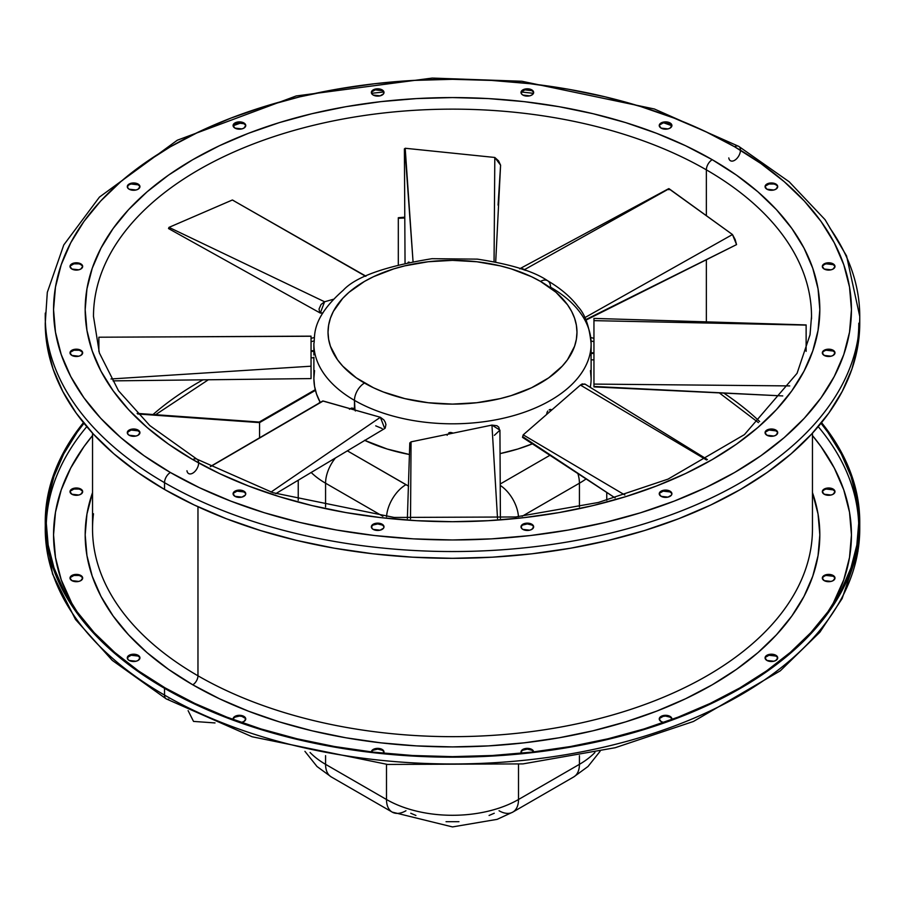 <?xml version="1.0" encoding="UTF-8"?>
<svg xmlns="http://www.w3.org/2000/svg" width="905" height="905" viewBox="0 0 905 905"><rect width="100%" height="100%" fill="white"/><g stroke="black" fill="none" stroke-linecap="round" stroke-linejoin="round"><path stroke-width="1.36" d="M591.123 352.814L591.123 343.787C589.427 326.501 585.049 314.126 577.978 306.648C570.885 297.112 560.761 288.469 547.593 280.72A14.141 8.168 -60 0 1 550.523 287.19A138.623 80.036 180 0 1 591.123 343.787A138.623 80.036 180 0 1 505.544 417.725A138.623 80.036 180 0 1 354.477 400.372A14.141 8.168 -60 0 1 364.477 383.053A124.471 71.868 180 0 1 364.477 281.421A124.471 71.868 180 0 1 540.523 281.421L531.473 276.681L511.178 268.853L500.137 265.844L476.788 261.749L452.5 260.369L428.212 261.749L404.863 265.844L393.822 268.853L373.527 276.681L364.477 281.421L349.002 292.304L342.724 298.356L333.379 311.377L330.416 318.209L328.628 325.189L328.029 332.237L328.628 339.285L330.416 346.253L337.497 359.738L342.724 366.118L356.276 377.826L373.527 387.793L383.347 391.989L404.863 398.63L428.212 402.725L452.5 404.105L476.788 402.725L500.137 398.63L511.178 395.609L531.473 387.793L548.724 377.826L562.277 366.118L567.503 359.738L574.585 346.253L576.372 339.285L576.971 332.237L576.372 325.189L574.585 318.209L571.621 311.377L567.503 304.736L555.998 292.304L540.523 281.421A14.141 8.168 -60 0 1 547.593 280.72A14.141 8.168 120 0 0 540.523 281.421A124.471 71.868 180 0 1 540.523 383.053A124.471 71.868 180 0 1 364.477 383.053A14.141 8.168 120 0 0 354.477 400.372A138.623 80.036 0 0 0 496.811 419.615A138.623 80.036 0 0 0 589.868 354.534A138.623 80.036 0 0 0 591.123 343.47M355.382 410.983L354.477 409.411L354.477 400.372L354.986 410.157M364.806 440.418A138.623 80.036 0 0 0 409.501 454.514L387.159 449.016L364.557 440.294M500.058 453.609A138.623 80.036 0 0 0 532.57 443.767L517.841 449.016L500.058 453.609M590.829 383.663L590.264 387.351A138.623 80.036 0 0 0 591.123 378.437L591.123 359.873M452.658 432.929L450.69 432.443L452.658 432.929M450.011 432.488L449.344 432.647L450.011 432.488M448.733 432.907L449.344 432.647L448.733 432.907M447.432 434.174L447.161 435.271M591.044 359.647L591.112 353.108M550.636 409.422L549.233 409.739L550.636 409.422M547.819 411.006L547.423 411.583L547.819 411.006M547.106 412.194L546.677 414.026L547.106 412.194M313.911 350.812L311.048 351.366L313.73 351.366M313.978 352.215L313.945 354.851M351.728 409.117L353.21 408.257L351.479 408.065L353.21 408.257L351.728 409.117M450.69 433.631L450.69 432.443L450.69 433.631M591.112 353.459L593.952 353.459L591.112 353.459L591.056 355.744M591.022 357.78L591.056 359.828L593.952 359.873M550.93 410.712L549.233 409.739L550.93 410.712M371.355 751.908A6.324 3.654 180 0 1 375.337 748.627A6.324 3.654 180 0 1 382.148 749.431L382.148 750.211A6.324 3.654 0 0 0 375.971 749.272A6.324 3.654 0 0 0 371.525 751.931M373.199 525.002L377.679 523.927L382.148 525.002L382.148 524.221A6.324 3.654 180 0 1 384.003 526.812A6.324 3.654 180 0 1 380.1 530.183A6.324 3.654 180 0 1 373.199 529.391L380.1 530.183L383.528 528.203L384.003 526.812L382.148 524.221L375.258 523.429L371.831 525.409L371.831 528.203L373.199 529.391A6.324 3.654 180 0 1 371.355 526.812A6.324 3.654 180 0 1 375.258 523.429A6.324 3.654 180 0 1 382.148 524.221L382.148 525.002A6.324 3.654 0 0 0 375.564 524.142A6.324 3.654 0 0 0 371.389 527.196M521.359 753.243A6.324 3.654 180 0 1 520.997 752.021A6.324 3.654 180 0 1 524.9 748.639A6.324 3.654 180 0 1 531.801 749.431L531.801 750.211A6.324 3.654 0 0 0 525.217 749.351A6.324 3.654 0 0 0 521.031 752.406M522.852 525.002L527.321 523.927L531.801 525.002L531.801 524.221A6.324 3.654 180 0 1 533.645 526.812A6.324 3.654 180 0 1 529.742 530.183A6.324 3.654 180 0 1 522.852 529.391L529.742 530.183L531.801 529.391L533.645 526.812L531.801 524.221L524.9 523.429L521.472 525.409L521.472 528.203L522.852 529.391A6.324 3.654 180 0 1 520.997 526.812A6.324 3.654 180 0 1 524.9 523.429A6.324 3.654 180 0 1 531.801 524.221L531.801 525.002A6.324 3.654 0 0 0 525.217 524.142A6.324 3.654 0 0 0 521.031 527.196M671.42 720.357L671.906 718.955L670.051 716.375L665.571 715.301L661.103 716.375L659.734 717.563L659.247 718.955L661.103 721.534A6.324 3.654 180 0 1 659.247 718.955A6.324 3.654 180 0 1 663.15 715.583A6.324 3.654 180 0 1 670.051 716.375L670.051 717.145A6.324 3.654 0 0 0 663.467 716.285A6.324 3.654 0 0 0 659.281 719.351M659.734 493.123L663.15 491.144L670.051 491.935L670.051 491.166A6.324 3.654 180 0 1 671.906 493.745A6.324 3.654 180 0 1 667.992 497.117A6.324 3.654 180 0 1 661.103 496.325L667.992 497.117L671.42 495.148L671.906 493.745L670.051 491.166L663.15 490.374L661.103 491.166L659.247 493.745L661.103 496.325A6.324 3.654 180 0 1 659.247 493.745A6.324 3.654 180 0 1 663.15 490.374A6.324 3.654 180 0 1 670.051 491.166L670.051 491.935A6.324 3.654 0 0 0 663.467 491.076A6.324 3.654 0 0 0 659.281 494.13M765.551 657.245L768.967 655.265L775.868 656.057L775.868 655.277A6.324 3.654 180 0 1 777.712 657.867A6.324 3.654 180 0 1 773.809 661.238A6.324 3.654 180 0 1 766.92 660.446L773.809 661.238L775.868 660.446L777.712 657.867L775.868 655.277L768.967 654.485L766.92 655.277L765.064 657.867L766.92 660.446A6.324 3.654 180 0 1 765.064 657.867A6.324 3.654 180 0 1 768.967 654.485A6.324 3.654 180 0 1 775.868 655.277L775.868 656.057A6.324 3.654 0 0 0 769.284 655.197A6.324 3.654 0 0 0 765.098 658.252M765.551 432.036L768.967 430.056L775.868 430.848L775.868 430.067A6.324 3.654 180 0 1 777.712 432.658A6.324 3.654 180 0 1 773.809 436.029A6.324 3.654 180 0 1 766.92 435.237L773.809 436.029L775.868 435.237L777.712 432.658L775.868 430.067L768.967 429.275L766.92 430.067L765.064 432.658L766.92 435.237A6.324 3.654 180 0 1 765.064 432.658A6.324 3.654 180 0 1 768.967 429.275A6.324 3.654 180 0 1 775.868 430.067L775.868 430.848A6.324 3.654 0 0 0 769.284 429.988A6.324 3.654 0 0 0 765.098 433.043M826.231 575.444L833.132 576.236L833.132 575.467A6.324 3.654 180 0 1 834.987 578.046A6.324 3.654 180 0 1 831.073 581.417A6.324 3.654 180 0 1 824.183 580.625L831.073 581.417L833.132 580.625L834.987 578.046L833.132 575.467L826.231 574.675L822.815 576.643L822.328 578.046L824.183 580.625A6.324 3.654 180 0 1 822.328 578.046A6.324 3.654 180 0 1 826.231 574.675A6.324 3.654 180 0 1 833.132 575.467L833.132 576.236A6.324 3.654 0 0 0 826.548 575.376A6.324 3.654 0 0 0 822.362 578.431M826.231 350.235L833.132 351.027L833.132 350.246A6.324 3.654 180 0 1 834.987 352.837A6.324 3.654 180 0 1 831.073 356.208A6.324 3.654 180 0 1 824.183 355.416L831.073 356.208L833.132 355.416L834.987 352.837L833.132 350.246L826.231 349.466L824.183 350.246L822.328 352.837L824.183 355.416A6.324 3.654 180 0 1 822.328 352.837A6.324 3.654 180 0 1 826.231 349.466A6.324 3.654 180 0 1 833.132 350.246L833.132 351.027A6.324 3.654 0 0 0 826.548 350.167A6.324 3.654 0 0 0 822.362 353.222M826.231 489.051L833.132 489.843L833.132 489.062A6.324 3.654 180 0 1 834.987 491.653A6.324 3.654 180 0 1 831.073 495.024A6.324 3.654 180 0 1 824.183 494.232L831.073 495.024L833.132 494.232L834.987 491.653L833.132 489.062L826.231 488.27L824.183 489.062L822.328 491.653L824.183 494.232A6.324 3.654 180 0 1 822.328 491.653A6.324 3.654 180 0 1 826.231 488.27A6.324 3.654 180 0 1 833.132 489.062L833.132 489.843A6.324 3.654 0 0 0 826.548 488.983A6.324 3.654 0 0 0 822.362 492.037M826.231 263.841L833.132 264.633L833.132 263.853A6.324 3.654 180 0 1 834.987 266.443A6.324 3.654 180 0 1 831.073 269.814A6.324 3.654 180 0 1 824.183 269.023L831.073 269.814L833.132 269.023L834.987 266.443L833.132 263.853L826.231 263.061L824.183 263.853L822.328 266.443L824.183 269.023A6.324 3.654 180 0 1 822.328 266.443A6.324 3.654 180 0 1 826.231 263.061A6.324 3.654 180 0 1 833.132 263.853L833.132 264.633A6.324 3.654 0 0 0 826.548 263.774A6.324 3.654 0 0 0 822.362 266.828M777.678 187.007A6.324 3.654 0 0 0 775.868 184.812L775.868 184.032A6.324 3.654 180 0 1 777.712 186.622A6.324 3.654 180 0 1 773.809 189.993A6.324 3.654 180 0 1 766.92 189.202L773.809 189.993L775.868 189.202L777.712 186.622L775.868 184.032L768.967 183.24L766.92 184.032L765.064 186.622L766.92 189.202A6.324 3.654 180 0 1 765.064 186.622A6.324 3.654 180 0 1 768.967 183.24A6.324 3.654 180 0 1 775.868 184.032L775.868 184.812A6.324 3.654 0 0 0 769.284 183.953A6.324 3.654 0 0 0 765.098 187.007M521.472 91.846L524.9 89.867L531.801 90.658L531.801 89.878A6.324 3.654 180 0 1 533.645 92.468A6.324 3.654 180 0 1 529.742 95.84A6.324 3.654 180 0 1 522.852 95.048L529.742 95.84L531.801 95.048L533.645 92.468L531.801 89.878L524.9 89.086L521.472 91.066L521.472 93.86L522.852 95.048A6.324 3.654 180 0 1 520.997 92.468A6.324 3.654 180 0 1 524.9 89.086A6.324 3.654 180 0 1 531.801 89.878L531.801 90.658A6.324 3.654 0 0 0 525.217 89.799A6.324 3.654 0 0 0 521.031 92.853M371.831 91.846L375.258 89.867L382.148 90.658L382.148 89.878A6.324 3.654 180 0 1 384.003 92.468A6.324 3.654 180 0 1 380.1 95.84A6.324 3.654 180 0 1 373.199 95.048L380.1 95.84L383.528 93.86L384.003 92.468L382.148 89.878L375.258 89.086L371.831 91.066L371.831 93.86L373.199 95.048A6.324 3.654 180 0 1 371.355 92.468A6.324 3.654 180 0 1 375.258 89.086A6.324 3.654 180 0 1 382.148 89.878L382.148 90.658A6.324 3.654 0 0 0 375.564 89.799A6.324 3.654 0 0 0 371.389 92.853M237.008 122.922L243.898 123.714L243.898 122.944A6.324 3.654 180 0 1 245.753 125.523A6.324 3.654 180 0 1 241.85 128.906A6.324 3.654 180 0 1 234.949 128.114L241.85 128.906L243.898 128.114L245.753 125.523L243.898 122.944L241.85 122.152L237.008 122.152L234.949 122.944L233.094 125.523L234.949 128.114A6.324 3.654 180 0 1 233.094 125.523A6.324 3.654 180 0 1 237.008 122.152A6.324 3.654 180 0 1 243.898 122.944L243.898 123.714A6.324 3.654 0 0 0 237.314 122.854A6.324 3.654 0 0 0 233.128 125.919M131.191 184.02L138.08 184.812L138.08 184.032A6.324 3.654 180 0 1 139.936 186.622A6.324 3.654 180 0 1 136.033 189.993A6.324 3.654 180 0 1 129.132 189.202L136.033 189.993L138.08 189.202L139.936 186.622L138.08 184.032L131.191 183.24L127.763 185.22L127.763 188.014L129.132 189.202A6.324 3.654 180 0 1 127.288 186.622A6.324 3.654 180 0 1 131.191 183.24A6.324 3.654 180 0 1 138.08 184.032L138.08 184.812A6.324 3.654 0 0 0 131.496 183.953A6.324 3.654 0 0 0 127.322 187.007M82.638 492.037A6.324 3.654 0 0 0 80.817 489.843L80.817 489.062A6.324 3.654 180 0 1 82.672 491.653A6.324 3.654 180 0 1 78.769 495.024A6.324 3.654 180 0 1 71.868 494.232L78.769 495.024L80.817 494.232L82.672 491.653L80.817 489.062L73.927 488.27L71.868 489.062L70.013 491.653L71.868 494.232A6.324 3.654 180 0 1 70.013 491.653A6.324 3.654 180 0 1 73.927 488.27A6.324 3.654 180 0 1 80.817 489.062L80.817 489.843A6.324 3.654 0 0 0 74.233 488.983A6.324 3.654 0 0 0 70.047 492.037M82.638 266.828A6.324 3.654 0 0 0 80.817 264.633L80.817 263.853A6.324 3.654 180 0 1 82.672 266.443A6.324 3.654 180 0 1 78.769 269.814A6.324 3.654 180 0 1 71.868 269.023L78.769 269.814L80.817 269.023L82.672 266.443L80.817 263.853L73.927 263.061L71.868 263.853L70.013 266.443L71.868 269.023A6.324 3.654 180 0 1 70.013 266.443A6.324 3.654 180 0 1 73.927 263.061A6.324 3.654 180 0 1 80.817 263.853L80.817 264.633A6.324 3.654 0 0 0 74.233 263.774A6.324 3.654 0 0 0 70.047 266.828M82.638 578.431A6.324 3.654 0 0 0 80.817 576.236L80.817 575.467A6.324 3.654 180 0 1 82.672 578.046A6.324 3.654 180 0 1 78.769 581.417A6.324 3.654 180 0 1 71.868 580.625L78.769 581.417L80.817 580.625L82.672 578.046L82.185 576.643L78.769 574.675L73.927 574.675L70.5 576.643L70.013 578.046L71.868 580.625A6.324 3.654 180 0 1 70.013 578.046A6.324 3.654 180 0 1 73.927 574.675A6.324 3.654 180 0 1 80.817 575.467L80.817 576.236A6.324 3.654 0 0 0 74.233 575.376A6.324 3.654 0 0 0 70.047 578.431M82.638 353.222A6.324 3.654 0 0 0 80.817 351.027L80.817 350.246A6.324 3.654 180 0 1 82.672 352.837A6.324 3.654 180 0 1 78.769 356.208A6.324 3.654 180 0 1 71.868 355.416L78.769 356.208L80.817 355.416L82.672 352.837L80.817 350.246L73.927 349.466L71.868 350.246L70.013 352.837L71.868 355.416A6.324 3.654 180 0 1 70.013 352.837A6.324 3.654 180 0 1 73.927 349.466A6.324 3.654 180 0 1 80.817 350.246L80.817 351.027A6.324 3.654 0 0 0 74.233 350.167A6.324 3.654 0 0 0 70.047 353.222M127.763 657.245L131.191 655.265L138.08 656.057L138.08 655.277A6.324 3.654 180 0 1 139.936 657.867A6.324 3.654 180 0 1 136.033 661.238A6.324 3.654 180 0 1 129.132 660.446L136.033 661.238L138.08 660.446L139.936 657.867L138.08 655.277L131.191 654.485L127.763 656.464L127.763 659.259L129.132 660.446A6.324 3.654 180 0 1 127.288 657.867A6.324 3.654 180 0 1 131.191 654.485A6.324 3.654 180 0 1 138.08 655.277L138.08 656.057A6.324 3.654 0 0 0 131.496 655.197A6.324 3.654 0 0 0 127.322 658.252M127.763 432.036L131.191 430.056L138.08 430.848L138.08 430.067A6.324 3.654 180 0 1 139.936 432.658A6.324 3.654 180 0 1 136.033 436.029A6.324 3.654 180 0 1 129.132 435.237L136.033 436.029L138.08 435.237L139.936 432.658L138.08 430.067L131.191 429.275L127.763 431.255L127.763 434.049L129.132 435.237A6.324 3.654 180 0 1 127.288 432.658A6.324 3.654 180 0 1 131.191 429.275A6.324 3.654 180 0 1 138.08 430.067L138.08 430.848A6.324 3.654 0 0 0 131.496 429.988A6.324 3.654 0 0 0 127.322 433.043M671.872 125.919A6.324 3.654 0 0 0 670.051 123.714L670.051 122.944A6.324 3.654 180 0 1 671.906 125.523A6.324 3.654 180 0 1 667.992 128.906A6.324 3.654 180 0 1 661.103 128.114L667.992 128.906L670.051 128.114L671.906 125.523L670.051 122.944L663.15 122.152L661.103 122.944L659.247 125.523L661.103 128.114A6.324 3.654 180 0 1 659.247 125.523A6.324 3.654 180 0 1 663.15 122.152A6.324 3.654 180 0 1 670.051 122.944L670.051 123.714A6.324 3.654 0 0 0 663.467 122.854A6.324 3.654 0 0 0 659.281 125.919M233.173 719.52A6.324 3.654 180 0 1 233.094 718.955A6.324 3.654 180 0 1 237.008 715.583A6.324 3.654 180 0 1 243.898 716.375L243.898 717.145A6.324 3.654 0 0 0 237.314 716.285A6.324 3.654 0 0 0 233.128 719.351M233.581 493.123L237.008 491.144L243.898 491.935L243.898 491.166A6.324 3.654 180 0 1 245.753 493.745A6.324 3.654 180 0 1 241.85 497.117A6.324 3.654 180 0 1 234.949 496.325L241.85 497.117L245.266 495.148L245.753 493.745L243.898 491.166L241.85 490.374L237.008 490.374L234.949 491.166L233.094 493.745L234.949 496.325A6.324 3.654 180 0 1 233.094 493.745A6.324 3.654 180 0 1 237.008 490.374A6.324 3.654 180 0 1 243.898 491.166L243.898 491.935A6.324 3.654 0 0 0 237.314 491.076A6.324 3.654 0 0 0 233.128 494.13M671.827 125.727A406.3 234.576 0 0 0 663.727 122.809L671.827 125.727M533.475 93.328A406.3 234.576 0 0 0 521.359 92.016L533.475 93.328M383.641 92.016A406.3 234.576 0 0 0 371.525 93.328L383.641 92.016M241.273 122.809A406.3 234.576 0 0 0 233.173 125.727L241.273 122.809M93.487 513.757A359.964 207.822 0 0 0 197.969 675.797L197.969 506.743L197.969 675.797A359.964 207.822 0 0 0 590.252 720.844A359.964 207.822 0 0 0 812.464 528.837L812.464 433.167M92.536 433.167L92.536 528.837A359.964 207.822 0 0 0 197.969 675.797A7.353 4.242 -60 0 1 192.765 684.802A367.317 212.064 180 0 1 92.536 492.625L86.948 514.063L85.183 534.844L86.948 555.636L92.242 576.214L100.998 596.406L113.148 616L128.555 634.812L147.085 652.663L168.556 669.383L192.765 684.802L219.474 698.773L248.434 711.172L279.351 721.873L311.931 730.776L345.868 737.779L380.835 742.835L416.492 745.89L452.5 746.919L488.508 745.89L524.165 742.835L559.132 737.779L593.069 730.776L625.649 721.873L656.566 711.172L685.526 698.773L712.235 684.802L736.444 669.383L757.915 652.663L776.445 634.812L791.852 616L804.002 596.406L812.758 576.214L818.052 555.636L819.817 534.844L818.052 514.063L812.464 492.625A367.317 212.064 180 0 1 626.317 721.67A367.317 212.064 180 0 1 192.765 684.802A7.353 4.242 120 0 0 197.969 675.797A359.964 207.822 0 0 0 567.548 725.765A359.964 207.822 0 0 0 809.194 556.756M46.246 525.454A406.3 234.576 180 0 1 49.877 497.331A406.3 234.576 180 0 1 86.79 426.64A406.3 234.576 0 0 0 46.246 525.454M92.536 435.543A398.947 230.334 0 0 0 72.875 605.66L61.223 579.777L55.477 557.423L53.553 534.844L55.477 512.264L61.223 489.91L70.737 467.987L83.916 446.708L92.536 435.543M165.196 687.936A406.3 234.576 180 0 1 46.2 522.061A406.3 234.576 180 0 1 83.984 423.28L77.129 432.296L63.689 453.971L54.006 476.302L48.157 499.074L46.2 522.061L48.157 545.059L54.006 567.82L63.689 590.15L77.129 611.825L94.177 632.64L114.675 652.381L138.42 670.876L165.196 687.936L194.745 703.389L226.77 717.099L260.968 728.944L297.01 738.785L334.556 746.534L373.233 752.134L412.68 755.505L452.5 756.637L492.32 755.505L531.767 752.134L570.444 746.534L607.99 738.785L644.032 728.944L678.23 717.099L710.255 703.389L739.804 687.936L766.58 670.876L790.325 652.381L810.823 632.64L827.871 611.825L841.311 590.15L850.994 567.82L856.843 545.059L858.8 522.061L856.843 499.074L850.994 476.302L841.311 453.971L827.871 432.296L821.016 423.28A406.3 234.576 180 0 1 858.8 522.061A406.3 234.576 180 0 1 607.99 738.785A406.3 234.576 180 0 1 165.196 687.936M859.705 525.454A407.25 235.119 180 0 1 856.062 560.433A407.25 235.119 180 0 1 582.662 751.636A407.25 235.119 180 0 1 164.529 695.097L164.529 688.32L194.145 703.818L226.239 717.563L260.527 729.419L296.648 739.283L334.284 747.066L373.052 752.666L412.578 756.048L452.5 757.191L492.422 756.048L531.948 752.666L570.716 747.066L608.352 739.283L644.473 729.419L678.761 717.563L710.855 703.818L740.471 688.32L767.304 671.227L791.117 652.686L811.661 632.9L828.754 612.04L842.216 590.309L851.922 567.933L857.793 545.104L859.75 522.061L857.793 499.017L851.922 476.188L842.216 453.812L828.754 432.081L821.536 422.624A407.25 235.119 180 0 1 859.75 522.061A407.25 235.119 180 0 1 608.352 739.283A407.25 235.119 180 0 1 164.529 688.32L164.529 695.097A407.25 235.119 0 0 0 608.352 746.071A407.25 235.119 0 0 0 859.75 528.837L857.917 551.541L842.114 598.612L819.885 632.199L780.348 670.786L693.422 721.477L615.185 747.722L522.943 763.899L387.544 764.442L252.11 736.76L166.249 698.898A8.303 4.797 -60 0 1 164.529 695.097A8.303 4.797 120 0 0 166.249 698.898L112.243 660.356L75.511 619.484L52.501 573.894L45.25 528.837A407.25 235.119 0 0 0 164.529 695.097A407.25 235.119 180 0 1 45.295 525.454M723.604 392.962A359.014 207.279 0 0 1 759.634 421.515A359.014 207.279 0 0 0 731.647 398.505M593.952 338.334A359.014 207.279 0 0 0 590.773 337.554A359.014 207.279 0 0 1 593.952 338.334M811.491 318.967A359.014 207.279 180 0 0 811.514 316.411A359.014 207.279 180 0 0 706.364 169.846A8.303 4.797 -60 0 1 712.235 159.687A367.317 212.064 0 0 0 192.765 159.687A367.317 212.064 0 0 0 192.765 459.593L219.474 473.564L248.434 485.962L279.351 496.664L311.931 505.567L345.868 512.569L380.835 517.626L416.492 520.68L452.5 521.699L488.508 520.68L524.165 517.626L559.132 512.569L593.069 505.567L625.649 496.664L656.566 485.962L685.526 473.564L712.235 459.593L736.444 444.174L757.915 427.454L776.445 409.603L791.852 390.79L804.002 371.197L812.758 351.004L818.052 330.427L819.817 309.634L818.052 288.853L812.758 268.265L804.002 248.072L791.852 228.479L776.445 209.666L757.915 191.815L736.444 175.106L712.235 159.687L685.526 145.705L656.566 133.307L625.649 122.605L593.069 113.713L559.132 106.7L524.165 101.643L488.508 98.588L452.5 97.57L416.492 98.588L380.835 101.643L345.868 106.7L311.931 113.713L279.351 122.605L248.434 133.307L219.474 145.705L192.765 159.687L168.556 175.106L147.085 191.815L128.555 209.666L113.148 228.479L100.998 248.072L92.242 268.265L86.948 288.853L85.183 309.634L86.948 330.427L92.242 351.004L100.998 371.197L113.148 390.79L128.555 409.603L147.085 427.454L168.556 444.174L192.765 459.593A8.303 4.797 -60 0 1 196.917 459.174A8.303 4.797 120 0 0 192.765 459.593A367.317 212.064 0 0 0 712.235 459.593A367.317 212.064 0 0 0 712.235 159.687A8.303 4.797 120 0 0 706.364 169.846A359.014 207.279 180 0 0 337.757 120.014A359.014 207.279 180 0 0 96.745 288.571A359.014 207.279 180 0 0 93.487 316.727A359.014 207.279 180 0 1 93.487 316.411A359.014 207.279 180 0 1 315.11 124.924A359.014 207.279 180 0 1 706.364 169.846L706.364 215.673L706.364 169.846A359.014 207.279 180 0 1 811.514 316.727M706.364 259.622L706.364 321.886L706.364 259.622M314.295 337.542A359.014 207.279 0 0 0 311.048 338.334A359.014 207.279 0 0 1 314.295 337.542M203.014 379.795A359.014 207.279 0 0 0 153.024 414.524A359.014 207.279 0 0 1 203.014 379.795M398.313 217.732L398.313 264.441L398.313 217.732A359.014 207.279 0 0 1 404.784 217.189L398.313 217.732M829.919 228.083A407.25 235.119 180 0 1 859.75 316.411A407.25 235.119 180 0 1 608.352 533.645A407.25 235.119 180 0 1 164.529 482.67A8.303 4.797 -60 0 1 170.4 472.501A398.947 230.334 180 0 1 170.4 146.768A398.947 230.334 180 0 1 734.6 146.768A8.303 4.797 -60 0 1 738.751 146.361A8.303 4.797 120 0 0 734.6 146.768A398.947 230.334 180 0 1 734.6 472.501A398.947 230.334 180 0 1 170.4 472.501A8.303 4.797 120 0 0 164.529 482.67A407.25 235.119 0 0 0 582.662 539.21A407.25 235.119 0 0 0 856.062 348.006A407.25 235.119 0 0 0 859.75 316.105M45.25 316.105A407.25 235.119 0 0 0 164.529 482.67L164.529 489.458A407.25 235.119 0 0 0 608.352 540.421A407.25 235.119 0 0 0 859.75 323.198L857.793 346.242L851.922 369.07L842.216 391.446L828.754 413.178L811.661 434.027L791.117 453.824L767.304 472.353L740.471 489.458L710.855 504.945L678.761 518.689L644.473 530.556L608.352 540.421L570.716 548.192L531.948 553.803L492.422 557.186L452.5 558.317L412.578 557.186L373.052 553.803L334.284 548.192L296.648 540.421L260.527 530.556L226.239 518.689L194.145 504.945L164.529 489.458L164.529 482.67A407.25 235.119 180 0 1 45.25 316.411A407.25 235.119 180 0 1 45.295 313.073M45.25 323.198L47.207 346.242L53.078 369.07L62.784 391.446L76.246 413.178L93.339 434.027L113.883 453.824L137.696 472.353L164.529 489.458A407.25 235.119 0 0 1 45.25 323.198L47.309 292.349L63.78 244.95L99.46 197.075L177.301 140.218L296.161 95.964L432.149 78.079L521.914 81.258L654.372 108.985L738.751 146.361A8.303 4.797 -60 0 1 737.247 158.07A8.303 4.797 -60 0 1 728.797 157.923M170.4 472.501L144.11 455.758L120.784 437.601L100.659 418.212L83.916 397.781L70.737 376.503L61.223 354.568L55.477 332.214L53.553 309.634L55.477 287.055L61.223 264.701L70.737 242.778L83.916 221.487L100.659 201.057L120.784 181.667L144.11 163.522L170.4 146.768L199.405 131.587L230.854 118.125L264.441 106.507L299.827 96.835L336.694 89.222L374.67 83.735L413.393 80.421L452.5 79.312L491.607 80.421L530.33 83.735L568.306 89.222L605.174 96.835L640.559 106.507L674.146 118.125L705.595 131.587L734.6 146.768L760.89 163.522L784.216 181.667L804.341 201.057L821.084 221.487L834.263 242.778L843.777 264.701L849.524 287.055L851.447 309.634L849.524 332.214L843.777 354.568L834.263 376.503L821.084 397.781L804.341 418.212L784.216 437.601L760.89 455.758L734.6 472.501L705.595 487.682L674.146 501.144L640.559 512.773L605.174 522.434L568.306 530.047L530.33 535.545L491.607 538.86L452.5 539.968L413.393 538.86L374.67 535.545L336.694 530.047L299.827 522.434L264.441 512.773L230.854 501.144L199.405 487.682L170.4 472.501M811.514 316.411L810.032 334.782L797.056 373.324L744.43 434.615L668.048 479.118L598.363 502.479L515.737 516.97L394.195 517.456L272.993 492.705L196.917 459.174A8.303 4.797 -60 0 1 195.423 470.883A8.303 4.797 -60 0 1 186.962 470.747M373.199 750.211L377.679 749.136L382.148 750.211L382.148 749.431L380.1 748.639L375.258 748.639L373.199 749.431L371.355 752.021M522.852 750.211L527.321 749.136L531.801 750.211L531.801 749.431L529.742 748.639L524.9 748.639L521.472 750.618L521.472 753.413M659.734 718.332L663.15 716.353L665.571 716.081L670.051 717.145L671.42 718.332M777.678 658.252A6.324 3.654 0 0 0 775.868 656.057L777.237 657.245M822.815 577.424L824.183 576.236M834.953 578.431A6.324 3.654 0 0 0 833.132 576.236L834.5 577.424M822.815 491.019L824.183 489.843M834.953 492.037A6.324 3.654 0 0 0 833.132 489.843L834.5 491.019M70.5 491.019L73.927 489.051L78.769 489.051M80.817 489.843L82.185 491.019M70.5 577.424L73.927 575.444L78.769 575.444M80.817 576.236L82.185 577.424M139.902 658.252A6.324 3.654 0 0 0 138.08 656.057L139.449 657.245M233.581 718.332L234.949 717.145L239.429 716.081L241.85 716.353L245.266 718.332M168.669 699.192A8.303 4.797 -60 0 1 166.249 698.898M45.25 522.061L47.207 545.104L53.078 567.933L62.784 590.309L76.246 612.04L93.339 632.9L113.883 652.686L137.696 671.227L164.529 688.32A407.25 235.119 180 0 1 45.25 522.061A407.25 235.119 180 0 1 83.464 422.624L76.246 432.081L62.784 453.812L53.078 476.188L47.207 499.017L45.25 528.837M858.755 525.454A406.3 234.576 0 0 0 818.211 426.64A406.3 234.576 180 0 1 858.755 525.454M832.125 605.66A398.947 230.334 0 0 0 812.464 435.543L821.084 446.708L834.263 467.987L843.777 489.91L849.524 512.264L851.447 534.844L849.524 557.423L843.777 579.777L832.125 605.66M383.528 753.413L383.528 750.618L382.148 749.431A6.324 3.654 180 0 1 384.003 752.021A6.324 3.654 180 0 1 383.641 753.243M533.645 752.021L531.801 749.431A6.324 3.654 180 0 1 533.645 751.908M661.103 721.534L663.716 722.45A6.324 3.654 180 0 1 661.103 721.534M245.719 719.351A6.324 3.654 0 0 0 243.898 717.145L243.898 716.375A6.324 3.654 180 0 1 245.753 718.955A6.324 3.654 180 0 1 241.273 722.45L243.898 721.534L245.753 718.955L243.898 716.375L241.85 715.583L234.949 716.375L233.094 718.955L233.581 720.357M671.872 494.13A6.324 3.654 0 0 0 670.051 491.935L671.42 493.123M777.678 433.043A6.324 3.654 0 0 0 775.868 430.848L777.237 432.036M822.815 352.215L824.183 351.027M834.953 353.222A6.324 3.654 0 0 0 833.132 351.027L834.5 352.215M822.815 265.81L824.183 264.633M834.953 266.828A6.324 3.654 0 0 0 833.132 264.633L834.5 265.81M765.551 186L768.967 184.02L773.809 184.02M533.611 92.853A6.324 3.654 0 0 0 531.801 90.658L533.169 91.846M383.969 92.853A6.324 3.654 0 0 0 382.148 90.658L383.528 91.846M245.719 125.919A6.324 3.654 0 0 0 243.898 123.714L245.266 124.901M139.902 187.007A6.324 3.654 0 0 0 138.08 184.812L139.449 186M70.5 265.81L73.927 263.841L78.769 263.841M80.817 264.633L82.185 265.81M70.5 352.215L73.927 350.235L78.769 350.235M80.817 351.027L82.185 352.215M139.902 433.043A6.324 3.654 0 0 0 138.08 430.848L139.449 432.036M659.734 124.901L663.15 122.922L667.992 122.922M245.719 494.13A6.324 3.654 0 0 0 243.898 491.935L245.266 493.123M857.906 338.787A406.3 234.576 0 0 0 858.8 323.198M671.872 719.351A6.324 3.654 0 0 0 670.051 717.145L670.051 716.375A6.324 3.654 180 0 1 671.906 718.955A6.324 3.654 180 0 1 671.827 719.52M533.611 527.196A6.324 3.654 0 0 0 531.801 525.002M533.475 751.931A6.324 3.654 0 0 0 531.801 750.211M383.969 527.196A6.324 3.654 0 0 0 382.148 525.002M383.969 752.406A6.324 3.654 0 0 0 382.148 750.211M585.965 320.11L736.557 244.61L735.132 239.497L732.473 234.542L668.738 188.647M520.262 268.48L525.556 270.38L524.629 269.566L669.1 188.738L524.629 269.566L521.088 268.174L519.775 268.887M585.75 319.623L736.557 244.61L732.473 234.542L584.811 317.655L732.473 234.542L669.1 188.738L668.908 189.767L669.1 188.738M585.275 384.376L582.243 383.912L580.41 385.066L523.214 434.841L522.502 437.341M707.416 459.559L584.788 383.98L580.41 385.066L706.613 460.023L580.41 385.066L523.214 434.841L624.857 495.001L523.214 434.841L522.649 437.466L615.129 497.931L523.678 437.296M593.952 386.899L782.757 395.926L593.952 386.446L593.952 384.093L789.748 385.915L593.952 384.093L593.952 318.402L593.952 320.642L806.129 325.11L806.129 351.355L806.129 325.11L593.952 320.642L593.952 386.774M499.786 431.278L498.813 427.205L496.958 425.735L491.947 425.09L411.062 441.844L409.807 442.93M494.39 435.339L499.933 430.135L491.947 425.09L497.535 518.565L491.947 425.09L411.062 441.844L410.519 518.769L411.062 441.844L409.784 443.156L407.374 518.554M354.477 409.411L353.21 408.257L354.477 409.411M385.168 428.156L385.937 424.558L385.225 422.194L383.912 419.965L380.372 417.273L322.768 400.983M375.722 425.848L382.102 428.518M275.81 493.621L384.716 428.518L380.372 417.273L271.048 492.06L380.372 417.273L323.176 401.006L210.503 466.618L322.621 401.051L210.333 466.528M313.888 355.043L313.877 353.663L313.888 355.043M313.888 357.249L313.877 378.437A138.623 80.036 0 0 0 320.257 402.431L316.546 394.048L314.544 386.277L313.877 378.437L314.544 370.586M98.871 337.214L98.871 351.355L98.871 337.214L311.048 336.253L98.871 337.214M311.048 377.86L311.048 336.14L311.048 366.197L111.021 378.969L311.048 366.197L311.048 376.899M233.829 200.718L232.37 199.994L168.997 227.37L168.511 228.535M322.678 313.096L320.302 313.062L324.59 301.772L333.278 299.306L324.59 301.772L168.997 227.37L324.59 301.772L321.049 304.476L319.024 309.058L319.793 312.666L322.859 313.028M365.948 276.183L232.37 199.994L365.699 276.308L232.37 199.994L168.997 227.37L168.805 228.614M495.702 261.941L500.589 165.174L498.576 160.886L494.809 157.47L405.191 148.262L404.501 149.144M408.042 262.405L408.97 262.009M498.078 205.118L500.589 165.174L494.809 157.47L494.062 261.624L494.809 157.47L405.191 148.262L413.019 261.24L404.92 149.393M313.877 343.47A138.623 80.036 0 0 0 354.477 400.372A138.623 80.036 180 0 1 313.877 343.787L313.877 352.814M313.877 352.373L313.877 353.663M590.456 370.586L591.123 378.437M310.064 752.485A93.339 53.893 0 0 0 325.574 764.329L325.574 755.652L325.574 764.329A27.523 15.883 120 0 0 331.264 776.931A27.523 15.883 -60 0 1 325.574 764.329A93.339 53.893 180 0 1 310.064 752.485M325.574 483.202A93.339 53.893 180 0 1 311.173 472.478A93.339 53.893 0 0 0 325.574 483.202L382.872 516.28L325.574 483.202A27.523 15.883 -60 0 1 335.404 457.998A27.523 15.883 120 0 0 325.574 483.202L325.574 506.924L325.574 483.202M600.072 751.342L588.001 766.501L573.736 776.931L512.807 812.102A27.523 15.883 -120 0 0 518.508 799.5L579.426 764.329A93.339 53.893 0 0 0 594.936 752.485A93.339 53.893 180 0 1 579.426 764.329A27.523 15.883 60 0 1 573.736 776.931A27.523 15.883 -120 0 0 579.426 764.329L579.426 755.652L579.426 764.329L518.508 799.5A93.339 53.893 180 0 1 386.492 799.5L386.492 764.34L386.492 799.5L325.574 764.329L386.492 799.5A93.339 53.893 0 0 0 518.508 799.5L518.508 764.34L518.508 799.5A27.523 15.883 60 0 1 512.807 812.102A27.523 15.883 60 0 1 499.04 810.744M522.128 516.28L579.426 483.202L579.426 506.924L579.426 483.202A27.523 15.883 -120 0 0 577.763 473.157A27.523 15.883 60 0 1 579.426 483.202A93.339 53.893 0 0 0 586.27 478.79A93.339 53.893 180 0 1 579.426 483.202L522.128 516.28M550.263 455.102L500.216 484.005L550.263 455.102M408.608 486.121L347.362 450.848L405.96 484.673A27.523 15.883 120 0 0 386.548 516.687A27.523 15.883 -60 0 1 405.96 484.673A65.827 37.999 180 0 0 408.608 486.121M494.254 813.244L489.073 815.462M458.948 821.683L446.052 821.683M415.927 815.462L410.746 813.244M518.452 516.687A27.523 15.883 -120 0 0 500.227 485.397A27.523 15.883 60 0 1 518.452 516.687M386.492 799.5A27.523 15.883 120 0 0 392.193 812.102A27.523 15.883 -60 0 1 386.492 799.5M405.96 810.744A27.523 15.883 -60 0 1 392.193 812.102L452.477 826.921L497.15 819.353L512.807 812.102M188.104 710.617L193.523 721.409L215.017 722.937L193.523 721.409L188.104 710.617M259.565 437.816L259.565 422.624L137.718 413.992L259.565 422.624L259.565 437.816M137.141 413.393L259.226 422.047L315.257 389.704L259.226 422.047L137.141 413.393M404.795 217.992L398.381 218.275L404.795 217.992M315.426 390.372L259.565 422.624L315.426 390.372M311.048 350.721L313.933 350.721M349.432 409.252L351.479 408.065M859.75 522.061L859.75 528.837M758.435 422.624L719.113 392.736M859.75 323.198L859.75 316.411L846.582 255.957L825.055 219.655L789.171 181.769L738.751 146.361M196.917 459.174L149.834 425.599L118.498 390.756L99.38 352.973L93.487 316.411M593.952 341.671L591.056 340.97M313.967 340.97L311.048 341.671M208.41 379.727L155.57 414.705M520.364 268.423L668.682 188.67M551.756 409.999L551.009 409.569M593.952 352.803L591.123 352.803M593.952 318.402L806.129 324.929M499.933 430.135L500.397 518.35M311.048 357.792L313.877 357.792M311.048 336.14L137.684 337.033M311.048 378.584L113.046 380.869M320.302 313.062L168.579 228.592M405.044 262.835L404.399 148.839M298.231 500.273L298.231 480.216M606.769 500.273L606.769 492.377M320.087 402.114L318.56 403.415M304.928 751.342L316.999 766.501L331.264 776.931L392.193 812.102M547.593 280.72C533.961 271.364 510.556 264.17 477.365 259.135L432.024 258.694C385.157 266.285 355.552 276.828 343.21 290.29C309.702 319.725 315.551 337.248 313.877 343.787"/></g></svg>
